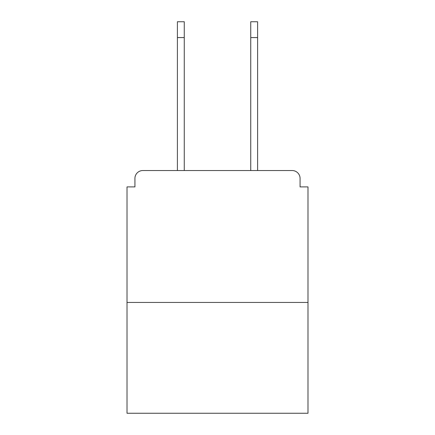 <?xml version="1.0" encoding="UTF-8"?>
<svg xmlns="http://www.w3.org/2000/svg" width="435" height="435" viewBox="0 0 435 435"><rect width="100%" height="100%" fill="white"/><g stroke="black" fill="none" stroke-linecap="round" stroke-linejoin="round"><path stroke-width="0.65" d="M300.074 186.898L300.074 178.453L300.074 186.898L307.991 186.898L307.991 413.25L127.009 413.25L127.009 186.898L134.926 186.898L134.926 178.453L134.926 186.898M307.991 302.45L127.009 302.45M300.074 178.453A7.917 7.917 0 0 0 292.157 170.542L142.843 170.542A7.917 7.917 0 0 0 134.926 178.453M292.157 170.542L257.602 170.542L257.602 37.579L250.739 37.579L250.739 21.75L257.602 21.75L257.602 37.579M177.398 37.579L177.398 21.75L184.261 21.75L184.261 37.579L177.398 37.579L177.398 170.542L142.843 170.542M184.261 170.542L184.261 37.579M250.739 170.542L250.739 37.579"/></g></svg>
